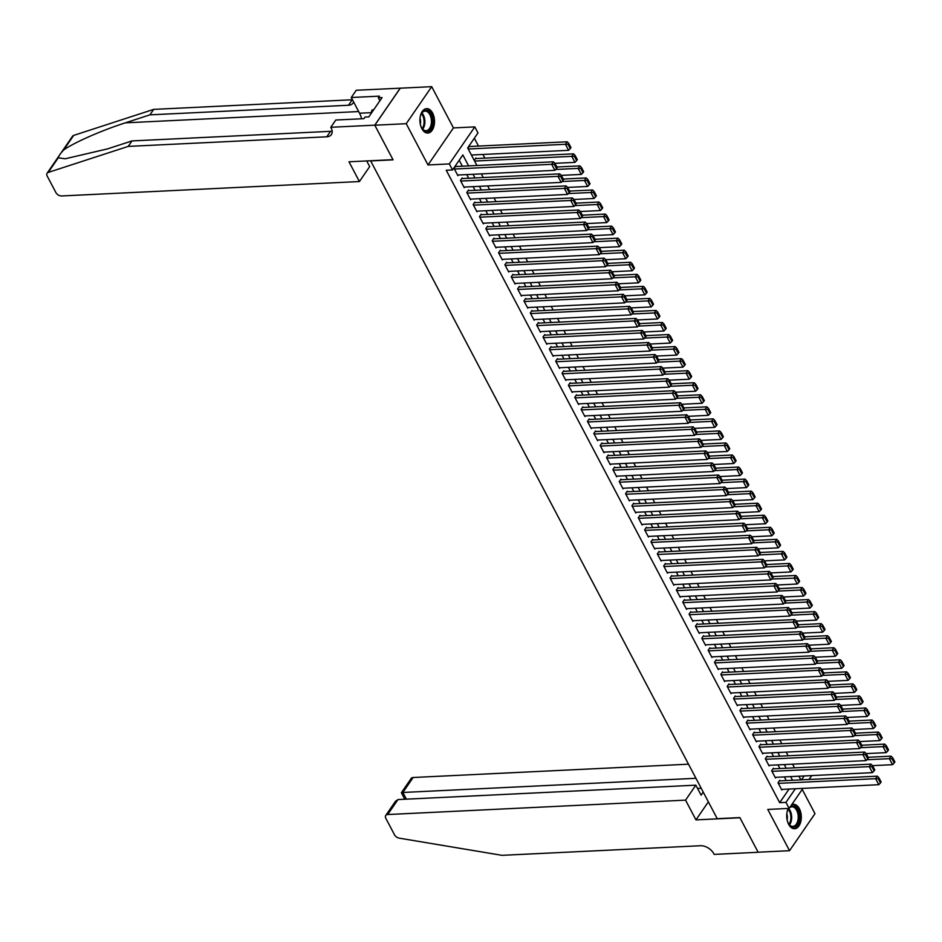 <?xml version="1.0" encoding="UTF-8"?>
<svg xmlns="http://www.w3.org/2000/svg" width="942" height="942" viewBox="0 0 942 942"><rect width="100%" height="100%" fill="white"/><g stroke="black" fill="none" stroke-linecap="round" stroke-linejoin="round"><path stroke-width="1.41" d="M788.289 808.448A12.222 7.289 87.2 0 0 788.642 824.321A12.222 7.289 87.2 0 0 794.601 828.736A12.222 7.289 87.2 0 0 800.818 821.554A12.222 7.289 87.2 0 0 799.381 808.719A12.222 7.289 87.2 0 0 793.423 804.315A12.222 7.289 87.2 0 0 791.645 804.774M432.59 113.04A12.222 7.289 87.2 0 0 426.632 108.636A12.222 7.289 87.2 0 0 420.415 115.807A12.222 7.289 87.2 0 0 421.851 128.654A12.222 7.289 87.2 0 0 427.809 133.058A12.222 7.289 87.2 0 0 434.026 125.875A12.222 7.289 87.2 0 0 432.59 113.04M370.583 160.752L717.227 818.68L739.859 817.585L758.11 852.216L789.537 850.697L814.995 813.664L802.207 789.408M370.453 160.941L393.073 159.846L374.81 125.215L400.279 88.183L431.695 86.664L406.226 123.696L427.986 164.956L449.346 163.92L474.815 126.887L477.983 132.916L467.668 147.929L476.935 165.509M427.986 164.956L453.443 127.924L431.695 86.664M453.443 127.924L474.815 126.887M484.836 158.126L482.905 154.464M478.489 146.081L474.344 138.215M374.81 125.215L406.226 123.696M780.047 780.883L779.729 780.282L778.01 782.778L781.813 790.008L782.26 789.372M773.688 768.837L773.37 768.236L771.651 770.733L775.466 777.962L775.902 777.327M767.341 756.791L767.024 756.179L765.304 758.687L769.119 765.917L769.555 765.281M760.995 744.745L760.677 744.133L758.958 746.641L762.761 753.871L763.208 753.235M754.636 732.699L754.318 732.087L752.599 734.595L756.414 741.825L756.85 741.177M748.289 720.654L747.972 720.041L746.252 722.549L750.056 729.779L750.503 729.132M741.943 708.596L741.625 707.995L739.894 710.503L743.709 717.733L744.145 717.086M735.584 696.55L735.266 695.95L733.547 698.458L737.362 705.688L737.798 705.04M729.238 684.504L728.92 683.904L727.2 686.412L731.004 693.642L731.451 692.994M722.879 672.458L722.561 671.858L720.842 674.366L724.657 681.584L725.093 680.948M716.532 660.413L716.214 659.812L714.495 662.32L718.299 669.538L718.746 668.902M710.186 648.367L709.868 647.766L708.137 650.274L711.952 657.492L712.388 656.857M703.827 636.321L703.509 635.72L701.79 638.229L705.605 645.447L706.041 644.811M697.48 624.275L697.162 623.675L695.443 626.171L699.247 633.401L699.694 632.765M691.122 612.229L690.804 611.629L689.085 614.125L692.9 621.355L693.336 620.719M684.775 600.184L684.457 599.583L682.738 602.079L686.553 609.309L686.989 608.673M678.428 588.138L678.11 587.537L676.391 590.033L680.195 597.263L680.63 596.627M672.07 576.092L671.752 575.491L670.033 577.988L673.848 585.217L674.284 584.582M665.723 564.046L665.405 563.446L663.686 565.942L667.489 573.172L667.937 572.536M659.365 552L659.047 551.4L657.328 553.896L661.143 561.126L661.578 560.49M653.018 539.954L652.7 539.354L650.981 541.85L654.796 549.08L655.232 548.444M646.671 527.909L646.353 527.308L644.634 529.804L648.437 537.034L648.885 536.398M640.313 515.863L639.995 515.262L638.276 517.759L642.091 524.988L642.526 524.353M633.966 503.817L633.648 503.216L631.929 505.713L635.732 512.943L636.18 512.307M627.607 491.771L627.29 491.159L625.57 493.667L629.386 500.897L629.821 500.261M621.261 479.725L620.943 479.113L619.224 481.621L623.039 488.851L623.474 488.203M614.914 467.679L614.596 467.067L612.877 469.575L616.68 476.805L617.128 476.157M608.556 455.622L608.238 455.021L606.518 457.529L610.334 464.759L610.769 464.112M602.209 443.576L601.891 442.976L600.172 445.484L603.975 452.713L604.423 452.066M595.862 431.53L595.544 430.93L593.813 433.438L597.628 440.668L598.064 440.02M589.504 419.484L589.186 418.884L587.467 421.392L591.282 428.61L591.717 427.974M583.157 407.439L582.839 406.838L581.12 409.346L584.923 416.564L585.371 415.928M576.798 395.393L576.48 394.792L574.761 397.3L578.576 404.518L579.012 403.882M570.452 383.347L570.134 382.746L568.415 385.254L572.218 392.473L572.665 391.837M564.105 371.301L563.787 370.701L562.056 373.197L565.871 380.427L566.307 379.791M557.746 359.255L557.428 358.655L555.709 361.151L559.524 368.381L559.96 367.745M551.4 347.209L551.082 346.609L549.363 349.105L553.166 356.335L553.613 355.699M545.041 335.164L544.723 334.563L543.004 337.059L546.819 344.289L547.255 343.653M538.694 323.118L538.377 322.517L536.657 325.014L540.472 332.243L540.908 331.608M532.348 311.072L532.03 310.471L530.311 312.968L534.114 320.198L534.55 319.562M525.989 299.026L525.671 298.426L523.952 300.922L527.767 308.152L528.203 307.516M519.643 286.98L519.325 286.38L517.605 288.876L521.409 296.106L521.856 295.47M513.284 274.934L512.966 274.334L511.247 276.83L515.062 284.06L515.498 283.424M506.937 262.889L506.619 262.288L504.9 264.784L508.715 272.014L509.151 271.378M500.591 250.843L500.273 250.242L498.553 252.739L502.357 259.968L502.793 259.333M494.232 238.797L493.914 238.185L492.195 240.693L496.01 247.923L496.446 247.287M487.885 226.751L487.567 226.139L485.848 228.647L489.652 235.877L490.099 235.229M481.527 214.705L481.209 214.093L479.49 216.601L483.305 223.831L483.741 223.183M475.18 202.648L474.862 202.047L473.143 204.555L476.958 211.785L477.394 211.138M468.833 190.602L468.515 190.001L466.796 192.509L470.6 199.739L471.047 199.092M462.475 178.556L462.157 177.956L460.438 180.464L464.253 187.694L464.689 187.046M469.893 146.493L469.575 145.892L467.891 148.353M476.24 158.539L475.922 157.938L474.238 160.399M471.695 155.571L472.107 154.983M468.633 165.91L462.852 154.935L452.525 169.949L446.237 170.255L779.682 802.678L789.066 789.043M786.264 780.577L784.333 776.914M779.917 768.531L777.986 764.869M773.57 756.485L771.639 752.823M767.212 744.439L765.281 740.777M760.865 732.393L758.934 728.731M754.518 720.347L752.576 716.685M748.16 708.302L746.229 704.64M741.813 696.256L739.882 692.594M735.455 684.21L733.524 680.548M729.108 672.164L727.177 668.502M722.761 660.118L720.818 656.456M716.403 648.072L714.472 644.399M710.056 636.027L708.125 632.353M703.698 623.981L701.766 620.307M697.351 611.935L695.42 608.261M691.004 599.877L689.073 596.215M684.646 587.832L682.714 584.17M678.299 575.786L676.368 572.124M671.94 563.74L670.009 560.078M665.594 551.694L663.663 548.032M659.247 539.648L657.316 535.986M652.888 527.602L650.957 523.94M646.542 515.557L644.611 511.895M640.183 503.511L638.252 499.849M633.836 491.465L631.905 487.803M627.49 479.419L625.559 475.757M621.131 467.373L619.2 463.711M614.785 455.327L612.853 451.665M608.438 443.282L606.495 439.62M602.079 431.236L600.148 427.574M595.733 419.19L593.801 415.528M589.374 407.144L587.443 403.482M583.027 395.098L581.096 391.425M576.681 383.053L574.738 379.379M570.322 371.007L568.391 367.333M563.975 358.961L562.044 355.287M557.617 346.903L555.686 343.241M551.27 334.857L549.339 331.195M544.923 322.812L542.992 319.15M538.565 310.766L536.634 307.104M532.218 298.72L530.287 295.058M525.86 286.674L523.929 283.012M519.513 274.628L517.582 270.966M513.166 262.582L511.235 258.92M506.808 250.537L504.877 246.875M500.461 238.491L498.53 234.829M494.103 226.445L492.171 222.783M487.756 214.399L485.825 210.737M481.409 202.353L479.478 198.691M475.051 190.308L473.12 186.646M468.704 178.262L466.773 174.6M462.357 166.216L459.201 160.234M456.128 166.51L455.81 165.91L454.091 168.418L457.894 175.648L458.342 175M802.925 788.372L789.149 808.401L767.777 809.437L789.537 850.697M789.149 808.401L785.969 802.384L795.354 788.737M779.682 802.678L785.969 802.384M452.525 169.949L449.346 163.92M811.71 775.596L809.037 779.481M801.465 779.846L804.138 775.961M481.35 173.893L483.281 177.555M487.709 185.939L489.64 189.601M494.055 197.985L495.987 201.647M500.402 210.031L502.345 213.693M506.761 222.076L508.692 225.739M513.107 234.122L515.038 237.784M519.466 246.168L521.397 249.83M525.813 258.214L527.744 261.876M532.159 270.26L534.102 273.922M538.518 282.306L540.449 285.968M544.865 294.351L546.796 298.013M551.223 306.397L553.154 310.059M557.57 318.443L559.501 322.117M563.917 330.489L565.848 334.163M570.275 342.535L572.206 346.209M576.622 354.581L578.553 358.254M582.98 366.626L584.911 370.3M589.327 378.684L591.258 382.346M595.674 390.73L597.605 394.392M602.032 402.776L603.963 406.438M608.379 414.821L610.31 418.483M614.737 426.867L616.669 430.529M621.084 438.913L623.015 442.575M627.431 450.959L629.362 454.621M633.789 463.005L635.72 466.667M640.136 475.051L642.067 478.713M646.483 487.096L648.426 490.758M652.841 499.142L654.772 502.804M659.188 511.188L661.119 514.85M665.547 523.234L667.478 526.896M671.893 535.28L673.824 538.942M678.24 547.326L680.183 550.988M684.598 559.371L686.53 563.033M690.945 571.417L692.876 575.079M697.304 583.463L699.235 587.137M703.65 595.509L705.582 599.183M709.997 607.555L711.928 611.228M716.356 619.601L718.287 623.274M722.702 631.658L724.633 635.32M729.061 643.704L730.992 647.366M735.408 655.75L737.339 659.412M741.754 667.796L743.685 671.458M748.113 679.841L750.044 683.503M754.46 691.887L756.391 695.549M760.818 703.933L762.749 707.595M767.165 715.979L769.096 719.641M773.512 728.025L775.443 731.687M779.87 740.071L781.801 743.733M786.217 752.116L788.148 755.778M792.563 764.162L794.506 767.824M798.922 776.208L800.853 779.87M792.552 780.27L790.621 776.608M786.205 768.225L784.274 764.563M779.846 756.179L777.915 752.517M773.5 744.133L771.569 740.471M767.153 732.087L765.21 728.425M760.795 720.041L758.863 716.379M754.448 707.995L752.517 704.333M748.089 695.95L746.158 692.288M741.743 683.904L739.811 680.242M735.396 671.858L733.465 668.196M729.037 659.812L727.106 656.15M722.691 647.766L720.76 644.104M716.332 635.72L714.401 632.058M709.985 623.675L708.054 620.013M703.639 611.629L701.708 607.967M697.28 599.583L695.349 595.909M690.933 587.537L689.002 583.863M684.575 575.491L682.644 571.818M678.228 563.446L676.297 559.772M671.882 551.388L669.95 547.726M665.523 539.342L663.592 535.68M659.176 527.296L657.245 523.634M652.83 515.25L650.887 511.588M646.471 503.205L644.54 499.543M640.124 491.159L638.193 487.497M633.766 479.113L631.835 475.451M627.419 467.067L625.488 463.405M621.072 455.021L619.129 451.359M614.714 442.976L612.783 439.313M608.367 430.93L606.436 427.268M602.009 418.884L600.078 415.222M595.662 406.838L593.731 403.176M589.315 394.792L587.384 391.13M582.957 382.746L581.026 379.084M576.61 370.701L574.679 367.039M570.251 358.655L568.32 354.993M563.905 346.609L561.974 342.935M557.558 334.563L555.627 330.889M551.2 322.517L549.268 318.843M544.853 310.471L542.922 306.798M538.494 298.414L536.563 294.752M532.148 286.368L530.216 282.706M525.801 274.322L523.87 270.66M519.442 262.276L517.511 258.614M513.096 250.231L511.165 246.569M506.749 238.185L504.806 234.523M500.39 226.139L498.459 222.477M494.044 214.093L492.113 210.431M487.685 202.047L485.754 198.385M481.338 190.001L479.407 186.339M474.992 177.956L473.049 174.294M454.409 169.018L551.682 164.308L553.401 161.812L455.375 166.546M457.577 175.035L554.862 170.337L551.682 164.308L554.308 164.391L556.534 168.606L557.217 167.605L554.991 163.39L554.308 164.391M553.401 161.812L554.991 163.39M556.534 168.606L554.862 170.337M468.233 149.001L565.447 144.291L568.615 150.32L471.4 155.018M568.073 144.373L570.299 148.589L570.982 147.588L568.756 143.372L568.073 144.373L565.447 144.291L567.166 141.795L469.128 146.54M568.615 150.32L570.299 148.589M568.756 143.372L567.166 141.795M419.979 118.657A10.574 6.311 -92.8 0 1 421.192 114.041A10.574 6.311 -92.8 0 1 428.092 110.979A10.574 6.311 -92.8 0 1 432.248 124.556A10.574 6.311 -92.8 0 1 424.336 130.808A10.574 6.311 -92.8 0 1 421.875 128.194A10.574 6.311 -92.8 0 1 420.214 123.72M421.722 127.924A9.797 5.84 87.2 0 0 423.841 130.102A9.797 5.84 87.2 0 0 426.055 130.702A9.797 5.84 87.2 0 0 431.401 122.507A9.797 5.84 87.2 0 0 427.327 111.745A9.797 5.84 87.2 0 0 425.113 111.132A9.797 5.84 87.2 0 0 421.062 114.323M426.962 133.01A12.152 7.242 87.2 0 0 433.438 122.719A12.152 7.242 87.2 0 0 428.375 109.507A12.152 7.242 87.2 0 0 425.796 108.754M373.797 109.613L371.855 110.179L371.254 113.323M373.468 110.108L371.855 110.179M420.309 124.156A6.971 4.157 87.2 0 0 420.026 118.209M790.208 806.858A10.574 6.311 -92.8 0 1 794.883 806.658A10.574 6.311 -92.8 0 1 799.04 820.235A10.574 6.311 -92.8 0 1 791.127 826.487A10.574 6.311 -92.8 0 1 788.666 823.873A10.574 6.311 -92.8 0 1 787.006 819.399M786.758 814.335A10.574 6.311 -92.8 0 1 787.983 809.72A10.574 6.311 -92.8 0 1 788.725 808.424M788.513 823.602A9.797 5.84 87.2 0 0 790.632 825.781A9.797 5.84 87.2 0 0 792.846 826.381A9.797 5.84 87.2 0 0 798.192 818.186A9.797 5.84 87.2 0 0 794.118 807.412A9.797 5.84 87.2 0 0 791.904 806.811A9.797 5.84 87.2 0 0 789.584 807.765M788.913 808.413A9.797 5.84 87.2 0 0 787.853 810.002M793.753 828.689A12.152 7.242 87.2 0 0 800.229 818.398A12.152 7.242 87.2 0 0 795.166 805.186A12.152 7.242 87.2 0 0 792.587 804.433M787.1 819.834A6.971 4.157 87.2 0 0 786.817 813.888M60.523 153.711L72.558 136.201A4.698 2.967 34.5 0 1 73.688 135.401L153.687 109.378L149.919 114.853L125.38 122.837C102.125 130.196 72.958 143.043 63.62 150.049C60.264 153.64 58.486 156.219 58.286 157.785L65.163 158.786L107.459 148.907L131.986 140.923L330.56 131.327A10.974 6.935 -145.5 0 0 332.161 131.091M359.408 181.547L61.548 195.96A4.698 2.967 -145.5 0 1 55.872 192.521L47.206 176.083A4.698 2.967 -145.5 0 1 47.1 173.234A4.698 2.967 -145.5 0 1 48.219 172.433L128.218 146.399L326.792 136.802A10.974 6.935 -145.5 0 0 331.384 134.588A10.974 6.935 -145.5 0 0 331.137 127.947L330.795 127.288L374.775 125.156L392.979 159.669L348.987 161.8L359.408 181.547L369.688 166.593L366.709 160.941M330.795 127.288L335.788 120.023L363.93 118.668L365.037 117.067L368.805 116.879L382.087 97.568L378.319 97.744L379.414 96.143L351.272 97.509L356.253 90.255L400.279 88.183M400.244 88.124L374.775 125.156M131.986 140.923L128.218 146.399M153.687 109.378L352.249 99.77A10.974 6.935 -145.5 0 0 352.449 99.758M353.615 101.971A10.974 6.935 -145.5 0 1 353.085 103.031A10.974 6.935 -145.5 0 1 348.481 105.257L149.919 114.853M351.272 97.509L359.55 113.228A17.627 10.515 -92.8 0 1 361.587 118.774M378.319 97.744L379.897 100.747M688.508 764.186L413.149 777.503L402.87 792.469L406.402 799.169M695.938 778.292L402.87 792.469C400.845 792.611 400.915 792.881 403.07 793.258M695.961 819.893L685.552 800.135L387.692 814.536A4.698 2.967 -145.5 0 0 385.725 815.489A4.698 2.967 -145.5 0 0 385.831 818.327L394.498 834.777A4.698 2.967 -145.5 0 0 399.208 838.144L501.992 855.336L700.565 845.728A10.974 6.935 34.5 0 1 713.812 853.735L714.154 854.406L758.145 852.274L739.953 817.762L695.961 819.893L708.36 801.854M685.552 800.135L695.832 785.169L701.107 795.166L703.215 792.092M695.832 785.169L397.983 799.57L387.692 814.536M404.766 799.24L401.374 792.728L411.183 778.457A4.698 2.967 34.5 0 1 413.149 777.503M701.213 788.289L697.575 788.466M385.725 815.489L395.534 801.218L397.983 799.57M460.756 181.064L558.029 176.354L559.748 173.858L461.721 178.591M463.935 187.081L561.208 182.383L558.029 176.354L560.655 176.437L562.88 180.652L563.575 179.651L561.35 175.436L560.655 176.437M559.748 173.858L561.35 175.436M562.88 180.652L561.208 182.383M467.114 193.11L564.388 188.4L566.107 185.904L468.068 190.649M470.282 199.127L567.555 194.429L564.388 188.4L567.013 188.482L569.227 192.698L569.922 191.697L567.696 187.482L567.013 188.482M566.107 185.904L567.696 187.482M569.227 192.698L567.555 194.429M473.461 205.156L570.734 200.458L572.453 197.95L474.427 202.695M476.64 211.173L573.913 206.475L570.734 200.458L573.36 200.528L575.586 204.744L576.269 203.743L574.055 199.527L573.36 200.528M572.453 197.95L574.055 199.527M575.586 204.744L573.913 206.475M479.808 217.202L577.081 212.503L578.812 209.995L480.773 214.741M482.987 223.23L580.26 218.52L577.081 212.503L579.707 212.574L581.932 216.79L582.627 215.789L580.402 211.573L579.707 212.574M578.812 209.995L580.402 211.573M581.932 216.79L580.26 218.52M474.58 161.047L571.794 156.348L574.973 162.365L554.944 163.331M574.42 156.419L576.645 160.635L577.328 159.634L575.115 155.418L574.42 156.419L571.794 156.348L573.513 153.84L475.486 158.586M574.973 162.365L576.645 160.635M575.115 155.418L573.513 153.84M555.686 169.478L578.153 168.394L581.32 174.411L561.291 175.377M580.778 168.465L582.992 172.68L583.687 171.68L581.461 167.464L580.778 168.465L578.153 168.394L579.872 165.886L556.899 166.993M581.32 174.411L582.992 172.68M581.461 167.464L579.872 165.886M562.044 181.523L584.499 180.44L587.678 186.457L567.649 187.423M587.125 180.511L589.351 184.726L590.033 183.725L587.808 179.51L587.125 180.511L584.499 180.44L586.218 177.932L563.245 179.039M587.678 186.457L589.351 184.726M587.808 179.51L586.218 177.932M568.391 193.569L590.846 192.486L594.025 198.503L573.996 199.469M593.472 192.557L595.697 196.772L596.392 195.771L594.167 191.556L593.472 192.557L590.846 192.486L592.565 189.978L569.604 191.085M594.025 198.503L595.697 196.772M594.167 191.556L592.565 189.978M486.166 229.247L583.439 224.549L585.159 222.041L487.132 226.786M489.334 235.276L586.619 230.566L583.439 224.549L586.065 224.62L588.291 228.835L588.974 227.834L586.748 223.619L586.065 224.62M585.159 222.041L586.748 223.619M588.291 228.835L586.619 230.566M574.738 205.615L597.204 204.532L600.372 210.549L580.354 211.514M599.83 204.602L602.056 208.818L602.739 207.817L600.513 203.602L599.83 204.602L597.204 204.532L598.924 202.024L575.951 203.142M600.372 210.549L602.056 208.818M600.513 203.602L598.924 202.024M492.513 241.293L589.786 236.595L591.505 234.087L493.478 238.832M495.692 247.322L592.965 242.612L589.786 236.595L592.412 236.666L594.638 240.881L595.332 239.88L593.107 235.665L592.412 236.666M591.505 234.087L593.107 235.665M594.638 240.881L592.965 242.612M581.096 217.661L603.551 216.578L606.73 222.595L586.701 223.572M606.177 216.648L608.402 220.864L609.085 219.863L606.872 215.647L606.177 216.648L603.551 216.578L605.27 214.07L582.309 215.188M606.73 222.595L608.402 220.864M606.872 215.647L605.27 214.07M498.871 253.339L596.145 248.641L597.864 246.133L499.825 250.878M502.039 259.368L599.312 254.658L596.145 248.641L598.771 248.712L600.984 252.927L601.679 251.926L599.453 247.711L598.771 248.712M597.864 246.133L599.453 247.711M600.984 252.927L599.312 254.658M587.443 229.707L609.91 228.623L613.077 234.64L593.048 235.618M612.536 228.694L614.749 232.91L615.444 231.909L613.218 227.693L612.536 228.694L609.91 228.623L611.629 226.115L588.656 227.234M613.077 234.64L614.749 232.91M613.218 227.693L611.629 226.115M505.218 265.385L602.491 260.687L604.211 258.179L506.184 262.924M508.397 271.414L605.671 266.704L602.491 260.687L605.117 260.757L607.343 264.973L608.026 263.972L605.812 259.757L605.117 260.757M604.211 258.179L605.812 259.757M607.343 264.973L605.671 266.704M593.801 241.753L616.256 240.669L619.436 246.686L599.406 247.664M618.882 240.74L621.108 244.955L621.791 243.954L619.565 239.739L618.882 240.74L616.256 240.669L617.976 238.161L595.003 239.28M619.436 246.686L621.108 244.955M619.565 239.739L617.976 238.161M511.565 277.431L608.838 272.733L610.569 270.224L512.53 274.97M514.744 283.46L612.017 278.75L608.838 272.733L611.464 272.803L613.689 277.019L614.384 276.018L612.159 271.802L611.464 272.803M610.569 270.224L612.159 271.802M613.689 277.019L612.017 278.75M600.148 253.798L622.603 252.715L625.782 258.732L605.753 259.709M625.229 252.786L627.454 257.001L628.149 256L625.924 251.785L625.229 252.786L622.603 252.715L624.322 250.207L601.361 251.326M625.782 258.732L627.454 257.001M625.924 251.785L624.322 250.207M517.923 289.477L615.197 284.778L616.916 282.27L518.889 287.016M521.091 295.505L618.364 290.795L615.197 284.778L617.822 284.849L620.048 289.064L620.731 288.064L618.505 283.848L617.822 284.849M616.916 282.27L618.505 283.848M620.048 289.064L618.364 290.795M606.495 265.844L628.962 264.761L632.129 270.778L612.1 271.755M631.587 264.832L633.813 269.047L634.496 268.046L632.27 263.831L631.587 264.832L628.962 264.761L630.681 262.253L607.708 263.371M632.129 270.778L633.813 269.047M632.27 263.831L630.681 262.253M524.27 301.522L621.543 296.824L623.263 294.316L525.236 299.061M527.449 307.551L624.723 302.841L621.543 296.824L624.169 296.895L626.395 301.11L627.078 300.109L624.864 295.894L624.169 296.895M623.263 294.316L624.864 295.894M626.395 301.11L624.723 302.841M612.853 277.89L635.308 276.807L638.488 282.835L618.458 283.801M637.934 276.877L640.16 281.093L640.843 280.092L638.629 275.876L637.934 276.877L635.308 276.807L637.028 274.31L614.066 275.417M638.488 282.835L640.16 281.093M638.629 275.876L637.028 274.31M530.617 313.568L627.902 308.87L629.621 306.362L531.582 311.107M533.796 319.597L631.069 314.887L627.902 308.87L630.528 308.941L632.741 313.156L633.436 312.155L631.211 307.94L630.528 308.941M629.621 306.362L631.211 307.94M632.741 313.156L631.069 314.887M619.2 289.936L641.655 288.853L644.834 294.881L624.805 295.847M644.281 288.923L646.506 293.139L647.201 292.138L644.976 287.922L644.281 288.923L641.655 288.853L643.386 286.356L620.413 287.463M644.834 294.881L646.506 293.139M644.976 287.922L643.386 286.356M536.975 325.614L634.249 320.916L635.968 318.408L537.941 323.153M540.155 331.643L637.428 326.945L634.249 320.916L636.874 320.987L639.1 325.202L639.783 324.201L637.557 319.986L636.874 320.987M635.968 318.408L637.557 319.986M639.1 325.202L637.428 326.945M625.547 301.982L648.014 300.898L651.193 306.927L631.164 307.893M650.639 300.969L652.865 305.184L653.548 304.184L651.322 299.968L650.639 300.969L648.014 300.898L649.733 298.402L626.76 299.509M651.193 306.927L652.865 305.184M651.322 299.968L649.733 298.402M543.322 337.66L640.595 332.962L642.314 330.465L544.288 335.199M546.501 343.689L643.775 338.99L640.595 332.962L643.221 333.032L645.447 337.248L646.141 336.247L643.916 332.031L643.221 333.032M642.314 330.465L643.916 332.031M645.447 337.248L643.775 338.99M631.905 314.027L654.36 312.944L657.54 318.973L637.51 319.939M656.986 313.015L659.212 317.23L659.906 316.229L657.681 312.014L656.986 313.015L654.36 312.944L656.079 310.448L633.118 311.555M657.54 318.973L659.212 317.23M657.681 312.014L656.079 310.448M549.681 349.717L646.954 345.007L648.673 342.511L550.634 347.245M552.848 355.735L650.121 351.036L646.954 345.007L649.58 345.078L651.805 349.294L652.488 348.293L650.263 344.077L649.58 345.078M648.673 342.511L650.263 344.077M651.805 349.294L650.121 351.036M638.252 326.073L660.719 324.99L663.886 331.019L643.857 331.984M663.345 325.061L665.558 329.288L666.253 328.287L664.028 324.06L663.345 325.061L660.719 324.99L662.438 322.494L639.465 323.601M663.886 331.019L665.558 329.288M664.028 324.06L662.438 322.494M556.027 361.763L653.301 357.053L655.02 354.557L556.993 359.291M559.207 367.78L656.48 363.082L653.301 357.053L655.926 357.124L658.152 361.339L658.835 360.339L656.621 356.123L655.926 357.124M655.02 354.557L656.621 356.123M658.152 361.339L656.48 363.082M644.611 338.119L667.066 337.036L670.245 343.065L650.216 344.03M669.691 337.118L671.917 341.334L672.6 340.333L670.386 336.117L669.691 337.118L667.066 337.036L668.785 334.54L645.823 335.646M670.245 343.065L671.917 341.334M670.386 336.117L668.785 334.54M562.374 373.809L659.659 369.099L661.378 366.603L563.34 371.336M565.553 379.826L662.827 375.128L659.659 369.099L662.285 369.17L664.499 373.397L665.193 372.396L662.968 368.169L662.285 369.17M661.378 366.603L662.968 368.169M664.499 373.397L662.827 375.128M650.957 350.177L673.412 349.082L676.591 355.11L656.562 356.076M676.038 349.164L678.264 353.38L678.958 352.379L676.733 348.163L676.038 349.164L673.412 349.082L675.143 346.585L652.17 347.692M676.591 355.11L678.264 353.38M676.733 348.163L675.143 346.585M568.732 385.855L666.006 381.145L667.725 378.649L569.698 383.382M571.912 391.872L669.185 387.174L666.006 381.145L668.632 381.216L670.857 385.443L671.54 384.442L669.315 380.215L668.632 381.216M667.725 378.649L669.315 380.215M670.857 385.443L669.185 387.174M657.304 362.223L679.771 361.127L682.95 367.156L662.921 368.122M682.397 361.21L684.622 365.425L685.305 364.424L683.08 360.209L682.397 361.21L679.771 361.127L681.49 358.631L658.517 359.738M682.95 367.156L684.622 365.425M683.08 360.209L681.49 358.631M575.079 397.901L672.352 393.191L674.072 390.695L576.045 395.428M578.258 403.918L675.532 399.22L672.352 393.191L674.978 393.273L677.204 397.489L677.899 396.488L675.673 392.272L674.978 393.273M674.072 390.695L675.673 392.272M677.204 397.489L675.532 399.22M663.663 374.268L686.117 373.173L689.297 379.202L669.267 380.168M688.743 373.256L690.969 377.471L691.652 376.47L689.438 372.255L688.743 373.256L686.117 373.173L687.837 370.677L664.875 371.784M689.297 379.202L690.969 377.471M689.438 372.255L687.837 370.677M581.438 409.947L678.711 405.237L680.43 402.74L582.392 407.474M584.605 415.964L681.878 411.265L678.711 405.237L681.337 405.319L683.562 409.535L684.245 408.534L682.02 404.318L681.337 405.319M680.43 402.74L682.02 404.318M683.562 409.535L681.878 411.265M670.009 386.314L692.476 385.219L695.643 391.248L675.614 392.213M695.102 385.302L697.316 389.517L698.01 388.516L695.785 384.301L695.102 385.302L692.476 385.219L694.195 382.723L671.222 383.83M695.643 391.248L697.316 389.517M695.785 384.301L694.195 382.723M587.784 421.992L685.058 417.282L686.777 414.786L588.75 419.52M590.964 428.009L688.237 423.311L685.058 417.282L687.684 417.365L689.909 421.58L690.592 420.579L688.378 416.364L687.684 417.365M686.777 414.786L688.378 416.364M689.909 421.58L688.237 423.311M676.368 398.36L698.823 397.265L702.002 403.294L681.973 404.259M701.449 397.347L703.674 401.563L704.357 400.562L702.131 396.347L701.449 397.347L698.823 397.265L700.542 394.769L677.581 395.875M702.002 403.294L703.674 401.563M702.131 396.347L700.542 394.769M594.131 434.038L691.416 429.328L693.135 426.832L595.097 431.566M597.31 440.055L694.584 435.357L691.416 429.328L694.042 429.411L696.256 433.626L696.95 432.625L694.725 428.41L694.042 429.411M693.135 426.832L694.725 428.41M696.256 433.626L694.584 435.357M682.714 410.406L705.169 409.323L708.349 415.34L688.319 416.305M707.795 409.393L710.021 413.609L710.715 412.608L708.49 408.392L707.795 409.393L705.169 409.323L706.889 406.814L683.927 407.921M708.349 415.34L710.021 413.609M708.49 408.392L706.889 406.814M600.49 446.084L697.763 441.374L699.482 438.878L601.455 443.623M603.657 452.101L700.942 447.403L697.763 441.374L700.389 441.457L702.614 445.672L703.297 444.671L701.072 440.456L700.389 441.457M699.482 438.878L701.072 440.456M702.614 445.672L700.942 447.403M689.061 422.452L711.528 421.368L714.695 427.385L694.678 428.351M714.154 421.439L716.379 425.654L717.062 424.654L714.837 420.438L714.154 421.439L711.528 421.368L713.247 418.86L690.274 419.967M714.695 427.385L716.379 425.654M714.837 420.438L713.247 418.86M606.836 458.13L704.11 453.42L705.829 450.924L607.802 455.669M610.016 464.147L707.289 459.449L704.11 453.42L706.736 453.502L708.961 457.718L709.656 456.717L707.43 452.501L706.736 453.502M705.829 450.924L707.43 452.501M708.961 457.718L707.289 459.449M695.42 434.498L717.875 433.414L721.054 439.431L701.025 440.397M720.5 433.485L722.726 437.7L723.409 436.699L721.195 432.484L720.5 433.485L717.875 433.414L719.594 430.906L696.633 432.013M721.054 439.431L722.726 437.7M721.195 432.484L719.594 430.906M613.195 470.176L710.468 465.478L712.187 462.969L614.149 467.715M616.362 476.205L713.636 471.495L710.468 465.478L713.094 465.548L715.319 469.764L716.002 468.763L713.777 464.547L713.094 465.548M712.187 462.969L713.777 464.547M715.319 469.764L713.636 471.495M701.766 446.543L724.233 445.46L727.401 451.477L707.371 452.443M726.859 445.531L729.073 449.746L729.767 448.745L727.542 444.53L726.859 445.531L724.233 445.46L725.952 442.952L702.979 444.059M727.401 451.477L729.073 449.746M727.542 444.53L725.952 442.952M619.542 482.222L716.815 477.523L718.534 475.015L620.507 479.761M622.721 488.25L719.994 483.54L716.815 477.523L719.441 477.594L721.666 481.809L722.349 480.809L720.135 476.593L719.441 477.594M718.534 475.015L720.135 476.593M721.666 481.809L719.994 483.54M708.125 458.589L730.58 457.506L733.759 463.523L713.73 464.488M733.206 457.577L735.431 461.792L736.114 460.791L733.889 456.576L733.206 457.577L730.58 457.506L732.299 454.998L709.338 456.116M733.759 463.523L735.431 461.792M733.889 456.576L732.299 454.998M625.888 494.267L723.162 489.569L724.893 487.061L626.854 491.806M629.068 500.296L726.341 495.586L723.162 489.569L725.787 489.64L728.013 493.855L728.708 492.854L726.482 488.639L725.787 489.64M724.893 487.061L726.482 488.639M728.013 493.855L726.341 495.586M714.472 470.635L736.927 469.552L740.106 475.569L720.077 476.546M739.552 469.622L741.778 473.838L742.473 472.837L740.247 468.621L739.552 469.622L736.927 469.552L738.646 467.044L715.684 468.162M740.106 475.569L741.778 473.838M740.247 468.621L738.646 467.044M632.247 506.313L729.52 501.615L731.239 499.107L633.212 503.852M635.414 512.342L732.699 507.632L729.52 501.615L732.146 501.686L734.371 505.901L735.054 504.9L732.829 500.685L732.146 501.686M731.239 499.107L732.829 500.685M734.371 505.901L732.699 507.632M720.818 482.681L743.285 481.597L746.453 487.615L726.435 488.592M745.911 481.668L748.136 485.884L748.819 484.883L746.594 480.667L745.911 481.668L743.285 481.597L745.004 479.089L722.031 480.208M746.453 487.615L748.136 485.884M746.594 480.667L745.004 479.089M638.594 518.359L735.867 513.661L737.586 511.153L639.559 515.898M641.773 524.388L739.046 519.678L735.867 513.661L738.493 513.731L740.718 517.947L741.413 516.946L739.187 512.731L738.493 513.731M737.586 511.153L739.187 512.731M740.718 517.947L739.046 519.678M727.177 494.727L749.632 493.643L752.811 499.66L732.782 500.638M752.258 493.714L754.483 497.929L755.166 496.929L752.952 492.713L752.258 493.714L749.632 493.643L751.351 491.135L728.39 492.254M752.811 499.66L754.483 497.929M752.952 492.713L751.351 491.135M644.952 530.405L742.225 525.707L743.944 523.199L645.906 527.944M648.12 536.434L745.393 531.724L742.225 525.707L744.851 525.777L747.065 529.993L747.76 528.992L745.534 524.776L744.851 525.777M743.944 523.199L745.534 524.776M747.065 529.993L745.393 531.724M733.524 506.772L755.99 505.689L759.158 511.706L739.129 512.683M758.616 505.76L760.83 509.975L761.525 508.974L759.299 504.759L758.616 505.76L755.99 505.689L757.709 503.181L734.736 504.3M759.158 511.706L760.83 509.975M759.299 504.759L757.709 503.181M651.299 542.451L748.572 537.752L750.291 535.244L652.264 539.99M654.478 548.48L751.751 543.769L748.572 537.752L751.198 537.823L753.423 542.039L754.106 541.038L751.893 536.822L751.198 537.823M750.291 535.244L751.893 536.822M753.423 542.039L751.751 543.769M739.882 518.818L762.337 517.735L765.516 523.752L745.487 524.729M764.963 517.806L767.188 522.021L767.871 521.02L765.646 516.805L764.963 517.806L762.337 517.735L764.056 515.227L741.083 516.346M765.516 523.752L767.188 522.021M765.646 516.805L764.056 515.227M657.646 554.497L754.919 549.798L756.65 547.29L658.611 552.036M660.825 560.525L758.098 555.815L754.919 549.798L757.545 549.869L759.77 554.084L760.465 553.084L758.239 548.868L757.545 549.869M756.65 547.29L758.239 548.868M759.77 554.084L758.098 555.815M746.229 530.864L768.684 529.781L771.863 535.81L751.834 536.775M771.31 529.851L773.535 534.067L774.23 533.066L772.004 528.851L771.31 529.851L768.684 529.781L770.403 527.273L747.442 528.391M771.863 535.81L773.535 534.067M772.004 528.851L770.403 527.273M664.004 566.542L761.277 561.844L762.996 559.336L664.97 564.081M667.172 572.571L764.457 567.861L761.277 561.844L763.903 561.915L766.129 566.13L766.812 565.129L764.586 560.914L763.903 561.915M762.996 559.336L764.586 560.914M766.129 566.13L764.457 567.861M752.576 542.91L775.042 541.827L778.21 547.855L758.18 548.821M777.668 541.897L779.894 546.113L780.577 545.112L778.351 540.896L777.668 541.897L775.042 541.827L776.761 539.33L753.788 540.437M778.21 547.855L779.894 546.113M778.351 540.896L776.761 539.33M670.351 578.588L767.624 573.89L769.343 571.382L671.316 576.127M673.53 584.617L770.803 579.907L767.624 573.89L770.25 573.961L772.475 578.176L773.158 577.175L770.945 572.96L770.25 573.961M769.343 571.382L770.945 572.96M772.475 578.176L770.803 579.907M758.934 554.956L781.389 553.872L784.568 559.901L764.539 560.867M784.015 553.943L786.24 558.159L786.923 557.158L784.71 552.942L784.015 553.943L781.389 553.872L783.108 551.376L760.147 552.483M784.568 559.901L786.24 558.159M784.71 552.942L783.108 551.376M676.697 590.634L773.983 585.936L775.702 583.439L677.663 588.173M679.877 596.663L777.15 591.965L773.983 585.936L776.608 586.006L778.822 590.222L779.517 589.221L777.291 585.006L776.608 586.006M775.702 583.439L777.291 585.006L797.273 583.993L794.094 577.964L795.813 575.468L772.84 576.575M778.822 590.222L777.15 591.965M765.281 567.002L787.736 565.918L790.915 571.947L770.886 572.913M790.373 565.989L792.587 570.204L793.282 569.203L791.056 564.988L790.373 565.989L787.736 565.918L789.467 563.422L766.494 564.529M790.915 571.947L792.587 570.204M791.056 564.988L789.467 563.422M683.056 602.692L780.329 597.982L782.048 595.485L684.022 600.219M686.235 608.709L783.508 604.01L780.329 597.982L782.955 598.052L785.181 602.268L785.863 601.267L783.638 597.051L782.955 598.052M782.048 595.485L783.638 597.051M785.181 602.268L783.508 604.01M771.628 579.047L796.72 578.035L798.946 582.262L799.628 581.261L797.403 577.034L796.72 578.035M797.273 583.993L798.946 582.262M797.403 577.034L795.813 575.468M689.403 614.737L786.676 610.027L788.395 607.531L690.368 612.265M692.582 620.754L789.855 616.056L786.676 610.027L789.302 610.098L791.527 614.314L792.222 613.313L789.997 609.097L789.302 610.098M788.395 607.531L789.997 609.097M791.527 614.314L789.855 616.056M777.986 591.093L800.441 590.01L803.62 596.039L783.591 597.004M803.067 590.081L805.292 594.308L805.987 593.307L803.762 589.091L803.067 590.081L800.441 590.01L802.16 587.514L779.199 588.62M803.62 596.039L805.292 594.308M803.762 589.091L802.16 587.514M695.761 626.783L793.034 622.073L794.754 619.577L696.715 624.311M698.929 632.8L796.202 628.102L793.034 622.073L795.66 622.144L797.886 626.359L798.569 625.37L796.343 621.143L795.66 622.144M794.754 619.577L796.343 621.143M797.886 626.359L796.202 628.102M784.333 603.139L806.799 602.056L809.967 608.085L789.938 609.05M809.425 602.138L811.639 606.354L812.334 605.353L810.108 601.137L809.425 602.138L806.799 602.056L808.519 599.559L785.546 600.666M809.967 608.085L811.639 606.354M810.108 601.137L808.519 599.559M702.108 638.829L799.381 634.119L801.1 631.623L703.073 636.356M705.287 644.846L802.56 640.148L799.381 634.119L802.007 634.19L804.232 638.417L804.915 637.416L802.702 633.189L802.007 634.19M801.1 631.623L802.702 633.189M804.232 638.417L802.56 640.148M790.691 615.197L813.146 614.102L816.325 620.13L796.296 621.096M815.772 614.184L817.997 618.399L818.68 617.399L816.467 613.183L815.772 614.184L813.146 614.102L814.865 611.605L791.904 612.712M816.325 620.13L817.997 618.399M816.467 613.183L814.865 611.605M708.455 650.875L805.74 646.165L807.459 643.669L709.42 648.402M711.634 656.892L808.907 652.194L805.74 646.165L808.366 646.247L810.579 650.463L811.274 649.462L809.048 645.246L808.366 646.247M807.459 643.669L809.048 645.246M810.579 650.463L808.907 652.194M797.038 627.242L819.493 626.147L822.672 632.176L802.643 633.142M822.119 626.23L824.344 630.445L825.039 629.444L822.813 625.229L822.119 626.23L819.493 626.147L821.224 623.651L798.251 624.758M822.672 632.176L824.344 630.445M822.813 625.229L821.224 623.651M714.813 662.921L812.086 658.211L813.806 655.714L715.779 660.448M717.992 668.938L815.266 664.24L812.086 658.211L814.712 658.293L816.938 662.509L817.621 661.508L815.395 657.292L814.712 658.293M813.806 655.714L815.395 657.292M816.938 662.509L815.266 664.24M803.385 639.288L825.851 638.193L829.031 644.222L809.001 645.188M828.477 638.276L830.703 642.491L831.386 641.49L829.16 637.275L828.477 638.276L825.851 638.193L827.571 635.697L804.598 636.804M829.031 644.222L830.703 642.491M829.16 637.275L827.571 635.697M721.16 674.967L818.433 670.257L820.152 667.76L722.125 672.494M724.339 680.984L821.612 676.285L818.433 670.257L821.059 670.339L823.284 674.554L823.979 673.554L821.754 669.338L821.059 670.339M820.152 667.76L821.754 669.338M823.284 674.554L821.612 676.285M809.743 651.334L832.198 650.239L835.377 656.268L815.348 657.233M834.824 650.321L837.049 654.537L837.732 653.536L835.519 649.321L834.824 650.321L832.198 650.239L833.917 647.743L810.956 648.85M835.377 656.268L837.049 654.537M835.519 649.321L833.917 647.743M727.518 687.012L824.792 682.302L826.511 679.806L728.472 684.54M730.686 693.029L827.959 688.331L824.792 682.302L827.417 682.385L829.643 686.6L830.326 685.599L828.1 681.384L827.417 682.385M826.511 679.806L828.1 681.384M829.643 686.6L827.959 688.331M816.09 663.38L838.557 662.297L841.724 668.314L821.695 669.279M841.182 662.367L843.396 666.583L844.091 665.582L841.865 661.366L841.182 662.367L838.557 662.297L840.276 659.789L817.303 660.895M841.724 668.314L843.396 666.583M841.865 661.366L840.276 659.789M733.865 699.058L831.138 694.348L832.858 691.852L734.831 696.597M737.044 705.075L834.318 700.377L831.138 694.348L833.764 694.431L835.99 698.646L836.673 697.645L834.459 693.43L833.764 694.431M832.858 691.852L834.459 693.43M835.99 698.646L834.318 700.377M822.448 675.426L844.903 674.342L848.083 680.359L828.053 681.325M847.529 674.413L849.755 678.629L850.438 677.628L848.212 673.412L847.529 674.413L844.903 674.342L846.622 671.834L823.661 672.941M848.083 680.359L849.755 678.629M848.212 673.412L846.622 671.834M740.212 711.104L837.497 706.394L839.216 703.898L741.177 708.643M743.391 717.121L840.664 712.423L837.497 706.394L840.123 706.476L842.336 710.692L843.031 709.691L840.806 705.476L840.123 706.476M839.216 703.898L840.806 705.476M842.336 710.692L840.664 712.423M828.795 687.472L851.25 686.388L854.429 692.405L834.4 693.371M853.876 686.459L856.101 690.674L856.796 689.674L854.571 685.458L853.876 686.459L851.25 686.388L852.969 683.88L830.008 684.987M854.429 692.405L856.101 690.674M854.571 685.458L852.969 683.88M746.57 723.15L843.844 718.452L845.563 715.944L747.536 720.689M749.738 729.179L847.023 724.469L843.844 718.452L846.469 718.522L848.695 722.738L849.378 721.737L847.152 717.521L846.469 718.522M845.563 715.944L847.152 717.521M848.695 722.738L847.023 724.469M835.142 699.517L857.609 698.434L860.776 704.451L840.759 705.417M860.234 698.505L862.46 702.72L863.143 701.719L860.917 697.504L860.234 698.505L857.609 698.434L859.328 695.926L836.355 697.033M860.776 704.451L862.46 702.72M860.917 697.504L859.328 695.926M752.917 735.196L850.19 730.497L851.909 727.989L753.883 732.735M756.096 741.224L853.37 736.514L850.19 730.497L852.816 730.568L855.042 734.784L855.736 733.783L853.511 729.567L852.816 730.568M851.909 727.989L853.511 729.567M855.042 734.784L853.37 736.514M841.5 711.563L863.955 710.48L867.135 716.497L847.105 717.463M866.581 710.551L868.807 714.766L869.49 713.765L867.276 709.55L866.581 710.551L863.955 710.48L865.674 707.972L842.713 709.091M867.135 716.497L868.807 714.766M867.276 709.55L865.674 707.972M759.276 747.241L856.549 742.543L858.268 740.035L760.229 744.781M762.443 753.27L859.716 748.56L856.549 742.543L859.175 742.614L861.4 746.829L862.083 745.828L859.858 741.613L859.175 742.614M858.268 740.035L859.858 741.613M861.4 746.829L859.716 748.56M847.847 723.609L870.314 722.526L873.481 728.543L853.452 729.52M872.94 722.596L875.153 726.812L875.848 725.811L873.623 721.596L872.94 722.596L870.314 722.526L872.033 720.018L849.06 721.136M873.481 728.543L875.153 726.812M873.623 721.596L872.033 720.018M765.622 759.287L862.896 754.589L864.615 752.081L766.588 756.826M768.802 765.316L866.075 760.606L862.896 754.589L865.521 754.66L867.747 758.875L868.43 757.874L866.216 753.659L865.521 754.66M864.615 752.081L866.216 753.659M867.747 758.875L866.075 760.606M854.206 735.655L876.661 734.572L879.84 740.589L859.811 741.566M879.286 734.642L881.512 738.858L882.195 737.857L879.969 733.641L879.286 734.642L876.661 734.572L878.38 732.064L855.418 733.182M879.84 740.589L881.512 738.858M879.969 733.641L878.38 732.064M771.969 771.333L869.242 766.635L870.973 764.127L772.935 768.872M775.148 777.362L872.422 772.652L869.242 766.635L871.88 766.706L874.094 770.921L874.788 769.92L872.563 765.705L871.88 766.706M870.973 764.127L872.563 765.705M874.094 770.921L872.422 772.652M860.552 747.701L883.007 746.617L886.187 752.634L866.157 753.612M885.633 746.688L887.859 750.904L888.553 749.903L886.328 745.687L885.633 746.688L883.007 746.617L884.726 744.109L861.765 745.228M886.187 752.634L887.859 750.904M886.328 745.687L884.726 744.109M778.327 783.379L875.601 778.681L877.32 776.173L779.293 780.918M781.495 789.408L878.78 784.698L875.601 778.681L878.227 778.751L880.452 782.967L881.135 781.966L878.91 777.751L878.227 778.751M877.32 776.173L878.91 777.751M880.452 782.967L878.78 784.698M866.899 759.747L889.366 758.663L892.533 764.68L872.516 765.658M891.992 758.734L894.217 762.949L894.9 761.948L892.675 757.733L891.992 758.734L889.366 758.663L891.085 756.155L868.112 757.274M892.533 764.68L894.217 762.949M892.675 757.733L891.085 756.155M421.922 112.981A9.797 5.84 -92.8 0 1 422.699 129.172M422.216 128.618A9.479 5.652 87.2 0 0 421.486 113.593M788.713 808.66A9.797 5.84 -92.8 0 1 789.49 824.851M788.996 824.297A9.479 5.652 87.2 0 0 788.277 809.272M125.38 122.837L358.667 111.556M330.56 131.327L326.792 136.802M348.481 105.257L352.249 99.77M73.688 135.401L63.62 150.049M58.286 157.785L48.219 172.433M371.383 112.651L359.55 113.228M59.252 155.56L47.1 173.234"/></g></svg>

